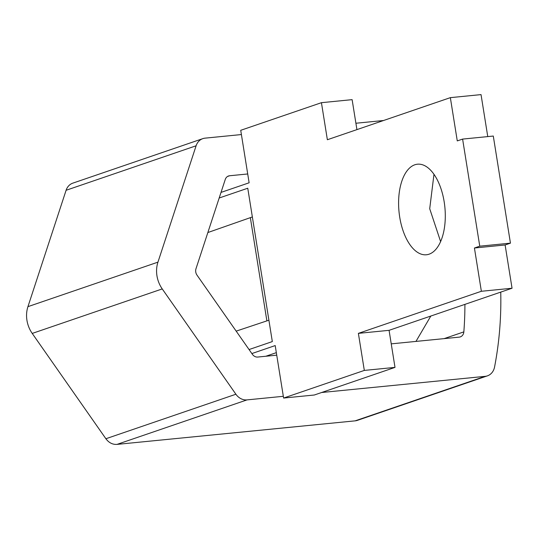 <?xml version="1.0" encoding="UTF-8"?>
<svg xmlns="http://www.w3.org/2000/svg" width="539" height="539" viewBox="0 0 539 539"><rect width="100%" height="100%" fill="white"/><g stroke="black" fill="none" stroke-linecap="round" stroke-linejoin="round"><path stroke-width="0.81" d="M500.738 292.111A327.092 280.078 -108.9 0 1 494.546 367.079A13.522 11.575 -108.9 0 1 487.391 375.865L357.377 420.366A13.522 11.575 -108.9 0 1 355.127 420.851L117.003 444.392C112.597 444.655 108.891 442.775 105.893 438.739L32.225 333.425A27.26 23.339 -108.9 0 1 27.94 306.651L66.095 190.28A13.522 11.575 -108.9 0 1 72.826 183.139L202.839 138.638A13.522 11.575 -108.9 0 1 205.089 138.146L241.405 134.555M487.391 375.865A13.522 11.575 -108.9 0 1 485.14 376.35L355.127 420.851M283.325 396.3L247.017 399.891A13.522 11.575 -108.9 0 1 235.9 394.238L105.893 438.739M321.601 392.513L485.14 376.35M383.559 120.507L355.902 123.242M235.9 394.238L162.239 288.924A27.26 23.339 -108.9 0 1 157.947 262.149L196.108 145.779A13.522 11.575 -108.9 0 1 202.839 138.638M276.736 355.174L257.77 357.047A6.542 5.599 -108.9 0 1 252.393 354.318L197.018 275.153A6.542 5.599 -108.9 0 1 195.987 268.725L225.262 179.453A6.542 5.599 -108.9 0 1 228.516 175.997A6.542 5.599 -108.9 0 1 229.607 175.754L247.718 173.969M464.914 304.373A327.092 280.078 -108.9 0 1 463.843 331.883A6.542 5.599 -108.9 0 1 460.279 336.902A6.542 5.599 -108.9 0 1 459.188 337.138L391.24 343.855M252.36 216.947L207.852 232.545M236.176 331.135L268.9 320.206M219.178 198.008L247.758 188.226L272.323 341.585L249.058 349.548M356.926 129.623L352.122 99.648L321.433 102.686L240.724 130.31L249.126 182.788L221.01 192.41M265.828 356.252L276.339 352.654M251.861 353.564L275.2 345.573L283.608 398.051L314.298 395.013L395.006 367.389L364.317 370.421L283.608 398.051M429.105 254.179A45.498 23.042 -95.6 0 0 444.567 204.537A45.498 23.042 -95.6 0 0 417.476 164.206A45.498 23.042 -95.6 0 0 414.787 164.793A45.498 23.042 -95.6 0 0 399.325 214.434A45.498 23.042 -95.6 0 0 426.423 254.765A45.498 23.042 -95.6 0 0 429.105 254.179M433.976 174.333L429.711 208.721L440.626 241.607M321.433 102.686L327.368 139.736L450.348 97.647L457.274 140.908L462.603 139.089L493.293 136.05L510.446 243.15L505.117 244.976L512.05 288.237L389.07 330.333L395.006 367.389M389.07 330.333L358.381 333.365L364.317 370.421M487.761 136.603L481.037 94.608L450.348 97.647M462.603 139.089L479.757 246.182L474.428 248.007L481.361 291.276L358.381 333.365M510.446 243.15L479.757 246.182M505.117 244.976L474.428 248.007M512.05 288.237L481.361 291.276M430.816 316.049L415.967 341.409M229.607 175.754L227.512 176.475M250.399 217.985L266.845 320.638M463.843 331.883L444.129 338.627M247.017 399.891L117.003 444.392M196.108 145.779L66.095 190.28M157.947 262.149L27.94 306.651M162.239 288.924L32.225 333.425"/></g></svg>

